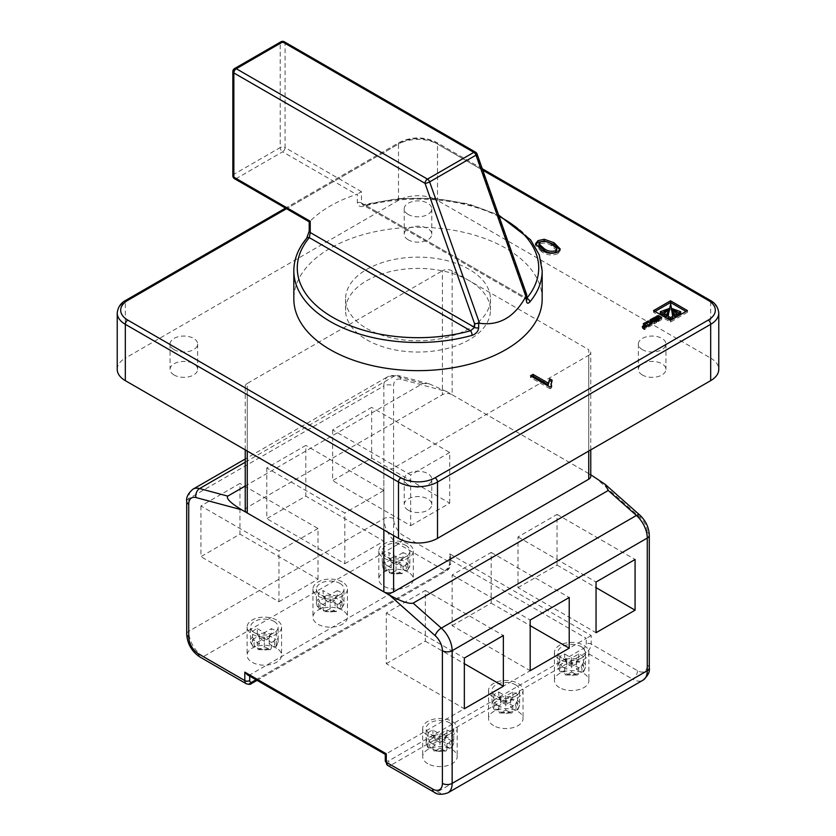 <?xml version="1.0" encoding="UTF-8"?>
<svg xmlns="http://www.w3.org/2000/svg" width="836" height="836" viewBox="0 0 836 836"><rect width="100%" height="100%" fill="white"/><g stroke="black" fill="none" stroke-linecap="round" stroke-linejoin="round"><path stroke-width="0.63" stroke-dasharray="4.18 3.13" d="M642.393 375.009A13.794 7.963 180 0 1 638.349 369.376A13.794 7.963 180 0 1 646.865 362.019A13.794 7.963 180 0 1 661.903 363.744A13.794 7.963 180 0 1 665.947 369.376A13.794 7.963 180 0 1 657.43 376.733A13.794 7.963 180 0 1 642.393 375.009M642.393 349.657A13.794 7.963 180 0 1 638.349 344.024A13.794 7.963 180 0 1 646.865 336.668A13.794 7.963 180 0 1 661.903 338.392A13.794 7.963 180 0 1 665.947 344.024A13.794 7.963 180 0 1 657.43 351.381A13.794 7.963 180 0 1 642.393 349.657M174.097 375.009A13.794 7.963 180 0 1 170.053 369.376A13.794 7.963 180 0 1 178.57 362.019A13.794 7.963 180 0 1 193.607 363.744A13.794 7.963 180 0 1 197.651 369.376A13.794 7.963 180 0 1 189.135 376.733A13.794 7.963 180 0 1 174.097 375.009M174.097 349.657A13.794 7.963 180 0 1 170.053 344.024A13.794 7.963 180 0 1 178.57 336.668A13.794 7.963 180 0 1 193.607 338.392A13.794 7.963 180 0 1 197.651 344.024A13.794 7.963 180 0 1 189.135 351.381A13.794 7.963 180 0 1 174.097 349.657M408.24 239.827A13.794 7.963 180 0 1 404.206 234.195A13.794 7.963 180 0 1 412.723 226.828A13.794 7.963 180 0 1 427.76 228.552A13.794 7.963 180 0 1 431.794 234.195A13.794 7.963 180 0 1 423.277 241.552A13.794 7.963 180 0 1 408.24 239.827M408.24 214.476A13.794 7.963 180 0 1 404.206 208.843A13.794 7.963 180 0 1 412.723 201.486A13.794 7.963 180 0 1 427.76 203.211A13.794 7.963 180 0 1 431.794 208.843A13.794 7.963 180 0 1 423.277 216.2A13.794 7.963 180 0 1 408.24 214.476M408.24 510.19A13.794 7.963 180 0 1 404.206 504.557A13.794 7.963 180 0 1 412.723 497.201A13.794 7.963 180 0 1 427.76 498.925A13.794 7.963 180 0 1 431.794 504.557A13.794 7.963 180 0 1 423.277 511.914A13.794 7.963 180 0 1 408.24 510.19M408.24 484.849A13.794 7.963 180 0 1 404.206 479.216A13.794 7.963 180 0 1 412.723 471.849A13.794 7.963 180 0 1 427.76 473.584A13.794 7.963 180 0 1 431.794 479.216A13.794 7.963 180 0 1 423.277 486.573A13.794 7.963 180 0 1 408.24 484.849M306.676 238.229A3.448 2.539 -140 0 0 306.216 239.577L309.654 230.14L310.135 221.195A124.177 71.697 180 0 1 356.481 194.443L357.327 194.067L357.327 202.615C357.787 205.959 359.982 207.171 363.921 206.262A124.177 71.697 180 0 1 505.801 220.108A124.177 71.697 180 0 1 542.177 270.801M542.177 298.964A124.177 71.697 0 0 0 505.801 248.271A124.177 71.697 0 0 0 370.484 232.732A124.177 71.697 0 0 0 293.823 298.964M366.785 328.538A72.439 41.821 0 0 0 445.724 337.598A72.439 41.821 0 0 0 490.439 298.964A72.439 41.821 0 0 0 469.215 269.391A72.439 41.821 0 0 0 390.276 260.33A72.439 41.821 0 0 0 345.561 298.964A72.439 41.821 0 0 0 366.785 328.538M366.785 339.803A72.439 41.821 0 0 0 445.724 348.863A72.439 41.821 0 0 0 490.439 310.229A72.439 41.821 0 0 0 469.215 280.656A72.439 41.821 0 0 0 390.276 271.595A72.439 41.821 0 0 0 345.561 310.229A72.439 41.821 0 0 0 366.785 339.803M398.49 200.389L125.316 358.111L125.316 301.786L398.49 144.064L398.49 200.389A27.598 15.936 180 0 1 437.51 200.389L437.51 144.064L710.684 301.786L710.684 358.111L437.51 200.389M245.241 510.19A6.897 3.981 180 0 1 247.268 507.379L442.39 394.728A6.897 3.981 180 0 1 452.151 394.728L452.151 270.801L588.732 349.657L588.732 473.584A6.897 3.981 180 0 1 590.759 476.395M452.151 270.801A6.897 3.981 0 0 0 442.39 270.801L442.39 394.728M247.268 507.379L247.268 383.452L442.39 270.801M247.268 383.452A6.897 3.981 0 0 0 245.241 386.274A6.897 3.981 0 0 0 247.268 389.085L247.268 451.053M383.849 529.909L383.849 467.951L247.268 389.085M383.849 467.951A6.897 3.981 0 0 0 393.61 467.951L393.61 535.542M588.732 451.053L588.732 355.29L393.61 467.951M588.732 355.29A6.897 3.981 0 0 0 590.759 352.478A6.897 3.981 0 0 0 588.732 349.657M710.684 358.111A27.598 15.936 180 0 1 718.772 369.376M117.228 369.376A27.598 15.936 180 0 1 125.316 358.111M452.151 394.728L588.732 473.584M526.784 298.368A3.448 2.539 -140 0 0 526.68 298.337C526.21 299.612 525.907 299.434 525.771 297.815L361.445 202.949L362.584 204.768L365.426 205.238A3.448 1.223 -105.6 0 0 364.496 204.736L364.496 204.736A3.448 1.223 -105.6 0 0 363.921 206.262M499.061 216.336A120.729 69.701 0 0 0 365.426 205.238L526.68 298.337L526.074 299.152L362.584 204.768L398.521 198.55L434.156 198.268L468.453 203.911L498.611 215.04M357.327 202.615A3.448 1.996 0 0 1 361.445 202.949L361.445 191.684L357.327 194.067M526.743 294.795L525.771 294.084L525.771 297.815A3.448 1.996 0 0 1 526.784 299.225M477.074 154.023A3.448 0.867 -19.4 0 0 476.269 153.761L525.771 294.084M310.229 221.247L309.654 221.582M651.714 320.71L650.157 321.494L651.986 322.55L651.986 321.63M650.157 321.494L650.157 319.801M649.708 322.936L647.879 322.811L646.009 323.887L649.624 324.201L650.063 326.301L651.955 325.214L651.808 323.427L652.655 322.936L654.285 323.877L656.082 322.842L654.619 321.996M656.082 322.842L656.082 321.149M654.285 323.877L654.285 322.194M652.655 322.936L652.655 321.254M651.662 323.793L651.808 321.735M651.955 325.214L651.955 323.522M650.063 326.301L650.063 324.608M646.009 323.887L646.009 322.205M644.713 324.64L643.25 325.486L645.12 326.562L642.278 328.203L642.874 328.548L645.726 326.907L646.75 327.503L643.584 329.332L644.211 329.697L649.175 326.824L649.175 325.141M644.211 329.697L644.211 328.005M643.584 329.332L643.584 327.639M646.75 327.503L646.75 326.542M645.726 326.907L645.726 325.214M642.874 328.548L642.874 326.866M642.278 328.203L642.278 326.521M645.12 326.562L645.12 325.57M643.25 325.486L643.25 323.793M649.175 326.824L647.712 325.988M655.016 311.462L653.553 312.298L670.482 322.079L687.453 312.288L685.99 311.441M687.453 312.288L687.453 310.595M670.482 322.079L670.482 320.397M653.553 312.298L653.553 310.616M680.703 313.406L672.625 310.48L677.076 313.887M677.076 315.506L671.318 309.654M672.938 317.889L670.681 305.453L668.068 317.889M669.667 307.93L669.667 309.623L663.93 315.506M663.93 313.887L668.372 310.48L660.304 313.406M670.681 305.453L670.681 303.761M551.143 386.431L551.645 387.831L550.036 388.761L550.036 387.078M550.036 388.761L530.526 377.496L530.526 375.803M530.526 377.496L531.989 376.649M551.52 381.529L552.157 381.906L552.157 380.213M552.157 381.906L551.07 385.584M551.645 387.831L551.645 386.148M657.827 317.575L652.54 320.115L653.167 320.481L656.354 318.641L657.566 319.342L657.566 318.411M656.354 318.641L656.354 316.948M653.167 320.481L653.167 318.788M652.54 320.115L652.54 318.432M657.566 319.342L654.661 321.024L655.319 321.4L658.225 319.728L659.196 320.282L656.009 322.121L656.668 322.508L661.631 319.634L660.168 318.788M661.631 319.634L661.631 317.952M656.668 322.508L656.668 320.815M656.009 322.121L656.009 320.439M659.196 320.282L659.196 319.352M658.225 319.728L658.225 318.035M655.319 321.4L655.319 319.707M654.661 321.024L654.661 319.331M560.036 249.786L560.183 250.633L557.727 253.778L557.727 252.085M557.727 253.778C551.791 255.858 546.41 255.158 541.582 251.678L541.582 249.985M541.582 251.678L535.5 245.502L535.657 244.666M556.818 250.675L551.603 245.909C548.395 243.339 544.602 242.597 540.223 243.673L538.938 245.523M556.766 250.194L556.766 248.501M551.603 245.909L551.603 244.216M540.223 243.673L540.223 241.98M408.24 572.158A17.242 9.959 0 0 0 389.451 569.995A17.242 9.959 0 0 0 378.802 579.202A17.242 9.959 0 0 0 383.849 586.235A17.242 9.959 0 0 0 402.649 588.398A17.242 9.959 0 0 0 413.297 579.202A17.242 9.959 0 0 0 408.24 572.158M408.24 543.996A17.242 9.959 0 0 0 389.451 541.832A17.242 9.959 0 0 0 378.802 551.028A17.242 9.959 0 0 0 383.849 558.072A17.242 9.959 0 0 0 402.649 560.235A17.242 9.959 0 0 0 413.297 551.028A17.242 9.959 0 0 0 408.24 543.996M276.538 648.193A17.242 9.959 0 0 0 257.739 646.04A17.242 9.959 0 0 0 247.09 655.236A17.242 9.959 0 0 0 252.148 662.279A17.242 9.959 0 0 0 270.937 664.442A17.242 9.959 0 0 0 281.586 655.236A17.242 9.959 0 0 0 276.538 648.193M276.538 620.03A17.242 9.959 0 0 0 257.739 617.877A17.242 9.959 0 0 0 247.09 627.073A17.242 9.959 0 0 0 252.148 634.116A17.242 9.959 0 0 0 270.937 636.269A17.242 9.959 0 0 0 281.586 627.073A17.242 9.959 0 0 0 276.538 620.03M342.394 610.175A17.242 9.959 0 0 0 323.595 608.023A17.242 9.959 0 0 0 312.946 617.219A17.242 9.959 0 0 0 318.004 624.262A17.242 9.959 0 0 0 336.793 626.415A17.242 9.959 0 0 0 347.442 617.219A17.242 9.959 0 0 0 342.394 610.175M342.394 582.013A17.242 9.959 0 0 0 323.595 579.85A17.242 9.959 0 0 0 312.946 589.056A17.242 9.959 0 0 0 318.004 596.099A17.242 9.959 0 0 0 336.793 598.252A17.242 9.959 0 0 0 347.442 589.056A17.242 9.959 0 0 0 342.394 582.013M559.462 687.631A17.242 9.959 180 0 1 554.414 680.588A17.242 9.959 180 0 1 565.063 671.381A17.242 9.959 180 0 1 583.852 673.544A17.242 9.959 180 0 1 588.91 680.588A17.242 9.959 180 0 1 578.261 689.784A17.242 9.959 180 0 1 559.462 687.631M559.462 659.458A17.242 9.959 180 0 1 554.414 652.425A17.242 9.959 180 0 1 565.063 643.218A17.242 9.959 180 0 1 583.852 645.382A17.242 9.959 180 0 1 588.91 652.425A17.242 9.959 180 0 1 578.261 661.621A17.242 9.959 180 0 1 559.462 659.458M427.76 763.665A17.242 9.959 180 0 1 422.702 756.622A17.242 9.959 180 0 1 433.351 747.426A17.242 9.959 180 0 1 452.151 749.589A17.242 9.959 180 0 1 457.198 756.622A17.242 9.959 180 0 1 446.549 765.828A17.242 9.959 180 0 1 427.76 763.665M427.76 735.502A17.242 9.959 180 0 1 422.702 728.459A17.242 9.959 180 0 1 433.351 719.263A17.242 9.959 180 0 1 452.151 721.426A17.242 9.959 180 0 1 457.198 728.459A17.242 9.959 180 0 1 446.549 737.665A17.242 9.959 180 0 1 427.76 735.502M493.606 725.648A17.242 9.959 180 0 1 488.558 718.605A17.242 9.959 180 0 1 499.207 709.409A17.242 9.959 180 0 1 517.996 711.561A17.242 9.959 180 0 1 523.054 718.605A17.242 9.959 180 0 1 512.405 727.801A17.242 9.959 180 0 1 493.606 725.648M493.606 697.485A17.242 9.959 180 0 1 488.558 690.442A17.242 9.959 180 0 1 499.207 681.246A17.242 9.959 180 0 1 517.996 683.399A17.242 9.959 180 0 1 523.054 690.442A17.242 9.959 180 0 1 512.405 699.638A17.242 9.959 180 0 1 493.606 697.485M578.669 654.013L578.669 659.646A13.794 7.963 0 0 0 564.655 659.646L564.655 654.013A13.794 7.963 0 0 0 559.775 656.824L566.787 660.868L559.775 664.913A13.794 7.963 0 0 0 561.907 666.501A13.794 7.963 0 0 0 564.655 667.734L571.657 663.69L578.669 667.734A13.794 7.963 0 0 0 583.549 664.913L583.549 670.545A13.794 7.963 0 0 0 585.461 666.501A13.794 7.963 0 0 0 583.549 662.457L583.549 656.824A13.794 7.963 0 0 0 581.417 655.236A13.794 7.963 0 0 0 578.669 654.013L571.657 658.057L571.657 666.501L567.205 663.93A10.345 5.977 180 0 1 576.119 663.93L571.657 666.501M581.417 646.792A13.794 7.963 180 0 1 585.461 652.425A13.794 7.963 180 0 1 576.944 659.782A13.794 7.963 180 0 1 561.907 658.057A13.794 7.963 180 0 1 557.863 652.425A13.794 7.963 180 0 1 566.38 645.058A13.794 7.963 180 0 1 581.417 646.792M564.655 667.734L564.655 673.367A13.794 7.963 0 0 0 578.669 673.367L578.669 667.734M512.813 692.03L512.813 697.663A13.794 7.963 0 0 0 498.799 697.663L498.799 692.03A13.794 7.963 0 0 0 493.919 694.841L500.931 698.896L493.919 702.94A13.794 7.963 0 0 0 496.051 704.529A13.794 7.963 0 0 0 498.799 705.751L505.801 701.707L512.813 705.751A13.794 7.963 0 0 0 517.693 702.94L517.693 708.573A13.794 7.963 0 0 0 519.605 704.529A13.794 7.963 0 0 0 517.693 700.474L517.693 694.841A13.794 7.963 0 0 0 515.561 693.263A13.794 7.963 0 0 0 512.813 692.03L505.801 696.074L505.801 704.529L501.349 701.947A10.345 5.977 180 0 1 510.263 701.947L505.801 704.529M515.561 684.809A13.794 7.963 180 0 1 519.605 690.442A13.794 7.963 180 0 1 511.089 697.799A13.794 7.963 180 0 1 496.051 696.074A13.794 7.963 180 0 1 492.007 690.442A13.794 7.963 180 0 1 500.524 683.085A13.794 7.963 180 0 1 515.561 684.809M498.799 705.751L498.799 711.384A13.794 7.963 0 0 0 512.813 711.384L512.813 705.751M428.063 732.869L428.063 738.501A13.794 7.963 0 0 0 426.151 742.546A13.794 7.963 0 0 0 428.063 746.59L428.063 740.957L435.075 736.913L428.063 732.869A13.794 7.963 180 0 1 432.943 730.047L439.955 734.092L446.957 730.047A13.794 7.963 180 0 1 449.705 731.281A13.794 7.963 180 0 1 451.837 732.869L451.837 738.501L449.287 742.786A10.345 5.977 180 0 1 449.287 747.938L444.825 745.357L449.287 742.786M449.705 722.827A13.794 7.963 180 0 1 453.749 728.459A13.794 7.963 180 0 1 445.233 735.826A13.794 7.963 180 0 1 430.195 734.092A13.794 7.963 180 0 1 426.151 728.459A13.794 7.963 180 0 1 434.668 721.102A13.794 7.963 180 0 1 449.705 722.827M432.943 749.411A13.794 7.963 0 0 0 446.957 749.411L446.016 751.052L433.884 751.052L432.943 749.411L432.943 743.779A13.794 7.963 180 0 1 430.195 742.546A13.794 7.963 180 0 1 428.063 740.957M446.957 749.411L446.957 743.779L439.955 739.724L439.955 748.178L444.407 750.749A10.345 5.977 180 0 1 435.493 750.749L439.955 748.178M451.837 746.59A13.794 7.963 0 0 0 453.749 742.546L451.377 747.948L451.837 740.957A13.794 7.963 180 0 1 446.957 743.779M400.507 562.544L396.045 565.115L391.593 562.544A10.345 5.977 180 0 1 400.507 562.544L403.056 558.249L403.056 552.617A13.794 7.963 180 0 1 405.805 553.85A13.794 7.963 180 0 1 407.937 555.438L407.937 561.071L405.387 565.355L400.925 567.926L400.925 559.483L407.937 563.527A13.794 7.963 180 0 1 403.056 566.348L403.056 571.981L402.116 573.621L396.045 570.748L389.984 573.621L389.043 571.981L389.043 566.348A13.794 7.963 180 0 1 386.295 565.115A13.794 7.963 180 0 1 384.163 563.527L384.623 570.518C384.006 570.643 383.212 568.835 382.251 565.115A13.794 7.963 0 0 0 384.163 569.159M405.805 545.396A13.794 7.963 180 0 1 409.849 551.028A13.794 7.963 180 0 1 401.332 558.396A13.794 7.963 180 0 1 386.295 556.661A13.794 7.963 180 0 1 382.251 551.028A13.794 7.963 180 0 1 390.767 543.672A13.794 7.963 180 0 1 405.805 545.396M407.937 563.527L407.477 570.518L405.387 570.507L400.925 567.926M334.651 600.562L330.199 603.132L325.737 600.562A10.345 5.977 180 0 1 334.651 600.562L337.201 596.277L337.201 590.644A13.794 7.963 180 0 1 339.949 591.867A13.794 7.963 180 0 1 342.081 593.455L342.081 599.088L339.531 603.373L335.069 605.954L335.069 597.5L342.081 601.544A13.794 7.963 180 0 1 337.201 604.365L337.201 609.998L336.26 611.649L330.199 608.765L324.128 611.649L323.187 609.998L323.187 604.365A13.794 7.963 180 0 1 320.439 603.132A13.794 7.963 180 0 1 318.307 601.544L318.767 608.535C318.15 608.66 317.356 606.863 316.395 603.132A13.794 7.963 0 0 0 318.307 607.176M339.949 583.423A13.794 7.963 180 0 1 343.993 589.056A13.794 7.963 180 0 1 335.476 596.413A13.794 7.963 180 0 1 320.439 594.689A13.794 7.963 180 0 1 316.395 589.056A13.794 7.963 180 0 1 324.911 581.689A13.794 7.963 180 0 1 339.949 583.423M342.081 601.544L341.621 608.535L339.531 608.524L335.069 605.954M273.675 641.4A10.345 5.977 180 0 1 273.675 646.552L269.213 643.971L273.675 641.4L276.225 637.116L276.225 631.473A13.794 7.963 0 0 0 274.093 629.895A13.794 7.963 0 0 0 271.345 628.662L271.345 634.294A13.794 7.963 0 0 0 257.331 634.294L259.881 638.579L264.343 641.16L268.795 638.579L271.345 634.294M274.093 621.441A13.794 7.963 180 0 1 278.137 627.073A13.794 7.963 180 0 1 269.62 634.43A13.794 7.963 180 0 1 254.583 632.706A13.794 7.963 180 0 1 250.539 627.073A13.794 7.963 180 0 1 259.055 619.716A13.794 7.963 180 0 1 274.093 621.441M257.331 634.294L257.331 628.662A13.794 7.963 0 0 0 252.451 631.473L252.451 637.116A13.794 7.963 0 0 0 250.539 641.16A13.794 7.963 0 0 0 252.451 645.204L252.451 639.571A13.794 7.963 0 0 0 254.583 641.16A13.794 7.963 0 0 0 257.331 642.382L257.331 648.015L258.272 649.666L264.343 646.792L270.404 649.666L271.345 648.015L271.345 642.382A13.794 7.963 0 0 0 276.225 639.571L276.225 645.204A13.794 7.963 0 0 0 278.137 641.16A13.794 7.963 0 0 0 276.225 637.116M252.451 637.116L255.001 641.4L259.463 643.971L259.463 635.527L252.451 631.473M252.451 645.204L252.911 646.552L255.001 646.552L259.463 643.971M325.737 600.562L323.187 596.277L323.187 590.644A13.794 7.963 180 0 0 318.307 593.455L318.307 599.088A13.794 7.963 0 0 0 316.395 603.132L316.395 589.056M391.593 562.544L389.043 558.249L389.043 552.617A13.794 7.963 180 0 0 384.163 555.438L384.163 561.071A13.794 7.963 0 0 0 382.251 565.115L382.251 551.028M384.623 570.518L386.713 570.507L391.175 567.926L386.713 565.355L384.163 561.071M318.767 608.535L320.857 608.524L325.319 605.954L320.857 603.373L318.307 599.088M273.675 646.552L275.765 646.552L276.225 645.204M332.634 429.923L332.634 480.627L371.654 458.097L371.654 407.393L332.634 429.923L410.685 474.994L410.685 525.687L332.634 480.627M266.778 467.951L266.778 518.644L305.809 496.114L305.809 445.421L266.778 467.951L344.829 513.011L344.829 563.704L266.778 518.644M200.922 505.968L200.922 556.661L239.953 534.131L239.953 483.438L200.922 505.968L278.973 551.028L278.973 601.721L200.922 556.661M446.957 730.047L446.957 735.68A13.794 7.963 0 0 0 432.943 735.68L432.943 730.047M439.955 734.092L439.955 742.546L444.407 739.975L446.957 735.68M439.955 742.546L435.493 739.975L432.943 735.68M428.063 746.59L428.523 747.948L430.613 747.938L435.075 745.357L430.613 742.786L428.063 738.501M496.469 704.769L500.931 707.34L496.469 709.91A10.345 5.977 180 0 1 496.469 704.769L493.919 700.474L493.919 694.841M493.919 702.94L494.379 709.921L496.469 709.91M517.693 700.474L515.143 704.769L510.681 707.34L515.143 709.91L517.233 709.921L517.693 708.573M505.801 701.707L505.801 710.161L499.74 713.035L498.799 711.384M505.801 710.161L511.872 713.035L512.813 711.384M562.325 666.741L566.787 669.322L562.325 671.893A10.345 5.977 180 0 1 562.325 666.741L559.775 662.457L559.775 656.824M559.775 664.913L560.235 671.904L562.325 671.893M571.657 663.69L571.657 672.134L565.596 675.018L564.655 673.367M571.657 672.134L577.728 675.018L578.669 673.367M564.655 659.646L567.205 663.93M578.669 659.646L576.119 663.93M583.549 662.457L580.999 666.741L576.537 669.322L580.999 671.893L583.089 671.904L583.549 670.545M498.799 697.663L501.349 701.947M512.813 697.663L510.263 701.947M451.377 747.948L449.287 747.938M446.016 751.052L444.407 750.749M433.884 751.052L435.493 750.749M594.281 476.781L640.042 517.359A13.794 7.963 60 0 1 647.273 532.417L647.273 665.09A13.794 7.963 60 0 1 637.513 670.723L591.177 643.971L591.177 635.527L449.705 553.85L449.705 562.294L403.37 535.542A13.794 7.963 60 0 1 393.61 518.644L393.61 385.971A13.794 7.963 60 0 1 400.841 379.262L446.602 391.52L590.759 474.743M446.602 391.52L429.15 383.828L422.88 383.463L245.241 486.009M452.151 625.662L491.171 603.132L491.171 552.439L452.151 574.969L452.151 625.662L530.191 670.723M452.151 574.969L530.191 620.03M491.171 552.439L569.222 597.5M491.171 603.132L530.191 625.662M517.996 587.645L557.027 565.115L557.027 514.422L517.996 536.952L517.996 587.645L596.047 632.706M517.996 536.952L596.047 582.013M557.027 514.422L635.078 559.483M557.027 565.115L596.047 587.645M386.295 663.69L425.315 641.16L425.315 590.456L386.295 612.987L386.295 663.69L464.346 708.75M386.295 612.987L464.346 658.057M425.315 590.456L503.366 635.517M425.315 641.16L464.346 663.69M451.837 740.957L444.825 736.913L451.837 732.869M432.943 743.779L439.955 739.724M435.075 736.913L435.075 745.357M444.825 736.913L444.825 745.357M498.799 692.03L505.801 696.074M517.693 694.841L510.681 698.896L517.693 702.94M510.681 698.896L510.681 707.34M500.931 698.896L500.931 707.34M564.655 654.013L571.657 658.057M583.549 656.824L576.537 660.868L583.549 664.913M566.787 660.868L566.787 669.322M576.537 660.868L576.537 669.322M344.829 563.704L383.849 541.174L305.809 496.114M383.849 541.174L383.849 490.481L305.809 445.421M383.849 490.481L344.829 513.011M410.685 525.687L449.705 503.157L371.654 458.097M449.705 503.157L449.705 452.464L371.654 407.393M449.705 452.464L410.685 474.994M278.973 601.721L318.004 579.191L239.953 534.131M318.004 579.191L318.004 528.498L239.953 483.438M318.004 528.498L278.973 551.028M264.343 646.792L264.343 638.338L271.345 642.382M269.213 643.971L269.213 635.527L276.225 639.571M264.343 641.16L264.343 632.706L271.345 628.662M257.331 628.662L264.343 632.706M269.213 635.527L276.225 631.473M257.331 642.382L264.343 638.338M252.451 639.571L259.463 635.527M325.319 605.954L325.319 597.5L318.307 593.455M330.199 603.132L330.199 594.689L323.187 590.644M330.199 608.765L330.199 600.321L323.187 604.365M337.201 604.365L330.199 600.321M337.201 590.644L330.199 594.689M342.081 593.455L335.069 597.5M325.319 597.5L318.307 601.544M391.175 567.926L391.175 559.483L384.163 555.438M396.045 565.115L396.045 556.661L389.043 552.617M396.045 570.748L396.045 562.294L389.043 566.348M403.056 566.348L396.045 562.294M403.056 552.617L396.045 556.661M407.937 555.438L400.925 559.483M391.175 559.483L384.163 563.527M249.703 676.115L249.703 674.955L449.705 559.483L586.297 638.338L386.295 753.811C384.978 754.574 384.978 754.574 386.295 753.811L249.703 674.955L247.268 674.715M591.177 635.527L586.297 638.338L586.297 643.971A3.448 1.996 -60 0 1 583.852 648.193L388.73 760.854A3.448 1.996 -60 0 1 386.295 759.443L386.295 753.811M449.705 553.85L450.719 557.246L449.705 559.483L449.705 565.115A3.448 1.996 120 0 1 447.27 569.337L256.015 679.762M293.823 270.801A124.177 71.697 180 0 1 306.216 239.577M482.79 170.21L435.075 142.653A24.15 13.94 0 0 0 400.925 142.653L286.497 208.718M361.445 191.684L285.076 147.585L285.076 43.378L476.269 153.761A3.448 1.996 120 0 0 475.548 152.183M400.925 142.653A3.448 1.996 -120 0 0 399.2 142.486A3.448 1.996 -120 0 0 398.49 144.064A27.598 15.936 180 0 1 437.51 144.064A3.448 1.996 120 0 0 436.8 142.486A3.448 1.996 120 0 0 435.075 142.653M117.228 313.051A27.598 15.936 180 0 1 125.316 301.786A3.448 1.996 -120 0 1 126.027 300.197M709.973 300.197A3.448 1.996 120 0 1 710.684 301.786A27.598 15.936 180 0 1 718.772 313.051M232.836 175.748A3.448 1.996 180 0 1 233.85 174.337L233.85 70.13L280.196 43.378L280.196 147.585L233.85 174.337A3.448 1.996 -120 0 0 236.295 178.57L282.631 151.807L356.481 194.443M310.135 221.195L236.295 178.57A3.448 1.996 120 0 1 234.571 178.737M280.906 41.8A3.448 1.996 -120 0 0 280.196 43.378A3.448 1.996 180 0 1 285.076 43.378A3.448 1.996 120 0 0 284.355 41.8M285.076 147.585A3.448 1.996 -60 0 1 282.631 151.807A3.448 1.996 -120 0 1 280.196 147.585A3.448 1.996 180 0 1 285.076 147.585M234.571 68.552A3.448 1.996 -120 0 0 233.85 70.13A3.448 1.996 180 0 0 232.836 71.541M309.215 231.112A3.448 1.996 180 0 1 309.654 230.14M649.624 324.201L649.624 322.518M649.499 324.138L649.499 322.445M668.194 310.49L668.194 308.797M668.372 310.48L668.372 308.787L668.403 310.49M669.385 309.633L669.385 307.941M669.417 309.592L669.417 307.909M671.611 309.633L671.611 307.941M671.339 309.623L671.339 307.93M671.58 309.592L671.58 307.909M672.802 310.49L672.802 308.797M672.593 310.49L672.593 308.797L672.625 310.48M453.749 728.459L453.749 742.546A13.794 7.963 0 0 0 451.837 738.501M389.043 571.981A13.794 7.963 0 0 0 403.056 571.981M407.937 569.159A13.794 7.963 0 0 0 409.849 565.115A13.794 7.963 0 0 0 407.937 561.071M323.187 609.998A13.794 7.963 0 0 0 337.201 609.998M342.081 607.176A13.794 7.963 0 0 0 343.993 603.132A13.794 7.963 0 0 0 342.081 599.088M257.331 648.015A13.794 7.963 0 0 0 271.345 648.015M393.61 518.644A6.897 3.981 0 0 0 383.849 518.644L188.727 631.295L188.727 498.622L383.849 385.971L383.849 518.644A20.691 11.944 -120 0 0 398.49 543.996L444.825 570.748L249.703 683.399L203.367 656.647L398.49 543.996A6.897 3.981 -60 0 0 403.37 535.542M251.427 683.576A3.448 1.996 -120 0 1 249.703 683.399A6.897 3.981 -60 0 1 246.254 683.743M186.71 634.116A6.897 3.981 0 0 1 188.727 631.295A20.691 11.944 60 0 0 203.367 656.647A6.897 3.981 -60 0 1 199.919 656.991M450.719 557.246L450.719 563.704A3.448 1.996 180 0 0 449.705 562.294A6.897 3.981 -60 0 1 444.825 570.748A3.448 1.996 -120 0 0 446.549 570.915A3.448 1.996 -120 0 0 447.27 569.337M255.001 646.552A10.345 5.977 180 0 1 255.001 641.4M268.795 649.363A10.345 5.977 180 0 1 259.881 649.363M337.201 596.277A13.794 7.963 0 0 0 323.187 596.277M339.531 603.373A10.345 5.977 180 0 1 339.531 608.524M334.651 611.346A10.345 5.977 180 0 1 325.737 611.346M403.056 558.249A13.794 7.963 0 0 0 389.043 558.249M405.387 565.355A10.345 5.977 180 0 1 405.387 570.507M386.713 570.507A10.345 5.977 180 0 1 386.713 565.355M400.507 573.318A10.345 5.977 180 0 1 391.593 573.318M320.857 608.524A10.345 5.977 180 0 1 320.857 603.373M435.493 739.975A10.345 5.977 180 0 1 444.407 739.975M430.613 747.938A10.345 5.977 180 0 1 430.613 742.786M493.919 700.474A13.794 7.963 0 0 0 492.007 704.529A13.794 7.963 0 0 0 493.919 708.573M515.143 704.769A10.345 5.977 180 0 1 515.143 709.91M510.263 712.732A10.345 5.977 180 0 1 501.349 712.732M559.775 662.457A13.794 7.963 0 0 0 557.863 666.501A13.794 7.963 0 0 0 559.775 670.545M576.119 674.715A10.345 5.977 180 0 1 567.205 674.715M580.999 666.741A10.345 5.977 180 0 1 580.999 671.893M447.856 792.852A20.691 11.944 60 0 1 437.51 791.828L391.175 765.076L586.297 652.425L632.633 679.177L437.51 791.828A6.897 3.981 -60 0 1 434.062 792.173M422.88 383.463L394.696 375.907L245.241 462.193M259.881 638.579A10.345 5.977 180 0 1 268.795 638.579M186.71 501.443A6.897 3.981 0 0 1 188.727 498.622A20.691 11.944 60 0 1 193.011 489.144M400.841 379.262A6.897 4.88 105 0 0 397.748 375.416A6.897 4.88 105 0 0 394.696 375.907A20.691 11.944 -120 0 0 388.144 376.493A20.691 11.944 -120 0 0 383.849 385.971A6.897 3.981 0 0 1 393.61 385.971M637.513 670.723A6.897 3.981 -60 0 1 632.633 679.177A20.691 11.944 -120 0 0 642.988 680.201M387.716 765.421A6.897 3.981 120 0 0 391.175 765.076A3.448 1.996 -120 0 1 388.73 760.854M640.042 517.359A6.897 2.821 131.6 0 0 639.739 515.018M647.273 532.417A6.897 3.981 180 0 1 649.29 535.239M647.273 665.09A6.897 3.981 180 0 1 649.29 667.912M583.852 648.193A3.448 1.996 -120 0 0 586.297 652.425A6.897 3.981 120 0 0 591.177 643.971A3.448 1.996 180 0 0 586.297 643.971M257.018 680.347L446.549 570.915C449.151 569.212 450.541 566.808 450.719 563.704A3.448 1.996 180 0 1 449.705 565.115M386.295 759.443A3.448 1.996 0 0 0 385.281 760.854M638.349 344.024L638.349 369.376M170.053 344.024L170.053 369.376M404.206 208.843L404.206 234.195M404.206 479.216L404.206 504.557M490.439 298.964L490.439 310.229M345.561 298.964L345.561 310.229M526.074 299.152L526.858 299.967M431.794 479.216L431.794 504.557M431.794 208.843L431.794 234.195M197.651 344.024L197.651 369.376M665.947 344.024L665.947 369.376M560.183 248.94L560.183 250.633M535.5 243.809L535.5 245.502M482.267 168.736L436.8 142.486C424.27 136.456 411.73 136.456 399.2 142.486L285.494 208.133M590.759 449.883L590.759 352.478M245.241 449.883L245.241 386.274M378.802 551.028L378.802 579.202M247.09 627.073L247.09 655.236M312.946 589.056L312.946 617.219M554.414 652.425L554.414 680.588M422.702 728.459L422.702 756.622M488.558 690.442L488.558 718.605M583.089 671.904C583.706 672.029 584.489 670.232 585.461 666.501L585.461 652.425M517.233 709.921C517.85 710.046 518.644 708.249 519.605 704.529L519.605 690.442M407.477 570.518L409.849 565.115L409.849 551.028M341.621 608.535L343.993 603.132L343.993 589.056M275.765 646.552C276.382 646.677 277.176 644.88 278.137 641.16L278.137 627.073M252.911 646.552L250.539 641.16L250.539 627.073M402.116 573.621L389.984 573.621M270.404 649.666L258.272 649.666M428.523 747.948C427.907 748.074 427.123 746.266 426.151 742.546L426.151 728.459M494.379 709.921L492.007 704.529L492.007 690.442M560.235 671.904L557.863 666.501L557.863 652.425M577.728 675.018L565.596 675.018M511.872 713.035L499.74 713.035M523.054 690.442L523.054 718.605M457.198 728.459L457.198 756.622M588.91 652.425L588.91 680.588M347.442 589.056L347.442 617.219M281.586 627.073L281.586 655.236M413.297 551.028L413.297 579.202M336.26 611.649L324.128 611.649M429.15 383.828L397.748 375.416L388.144 376.493L245.241 458.995"/><path stroke-width="1.25" d="M529.784 302.026C527.798 304.064 526.659 303.458 526.346 300.197L526.346 295.808L525.865 296.477C514.558 317.126 499.113 326.05 479.519 323.239L478.673 323.323L478.673 327.722C478.213 331.422 476.018 333.961 472.079 335.34A3.448 1.223 -105.6 0 0 470.574 330.732A120.729 69.701 0 0 1 332.634 317.272A120.729 69.701 0 0 1 309.32 237.633L310.229 232.523L474.555 327.388L470.574 330.732L309.32 237.633A3.448 2.539 -140 0 0 306.676 238.229L306.676 238.229C298.201 248.386 293.917 259.244 293.823 270.801L293.823 298.964A124.177 71.697 0 0 0 330.199 349.657A124.177 71.697 0 0 0 465.516 365.196A124.177 71.697 0 0 0 542.177 298.964L542.177 270.801A124.177 71.697 180 0 1 529.784 302.026A3.448 2.539 -140 0 0 526.784 298.368M550.036 387.078L530.526 375.803L533.023 374.361L548.228 383.139L549.858 378.886L552.157 380.213L551.07 383.891L551.645 386.148L550.036 387.078M670.514 300.814L653.553 310.616L670.482 320.397L687.453 310.595L670.514 300.814L670.514 302.507L655.016 311.462M649.175 325.141L645.047 322.759L643.25 323.793L645.12 324.87L642.278 326.521L642.874 326.866L645.726 325.214L646.75 325.81L643.584 327.639L644.211 328.005L649.175 325.141M651.986 320.867L647.879 321.118L646.009 322.205L649.624 322.518L650.063 324.608L651.955 323.522L651.808 321.735L652.655 321.254L654.285 322.194L656.082 321.149L651.547 319.007L650.157 319.801L651.986 320.867L651.986 321.63M651.683 323.678L651.808 321.735M657.566 317.659L654.661 319.331L655.319 319.707L658.225 318.035L659.196 318.6L656.009 320.439L656.668 320.815L661.631 317.952L658.611 316.196A2.654 1.526 0 0 0 657.827 315.893L652.54 318.432L653.167 318.788L656.354 316.948L657.566 318.411M544.205 239.253L554.09 242.764L560.183 248.94L557.727 252.085C551.791 254.165 546.41 253.465 541.582 249.985L535.5 243.809L537.966 240.674L544.205 239.253L544.205 240.935L554.09 244.457L554.09 242.764M125.316 380.641L398.49 538.353L398.49 482.027L125.316 324.316L125.316 380.641A27.598 15.936 180 0 1 117.228 369.376L117.228 313.051A27.598 15.936 180 0 0 125.316 324.316A3.448 1.996 120 0 1 127.751 320.084L400.925 477.805A24.15 13.94 0 0 0 435.075 477.805L708.249 320.084A24.15 13.94 0 0 0 708.249 300.375L482.79 170.21M437.51 538.353L710.684 380.641L710.684 324.316L437.51 482.027L437.51 538.353A27.598 15.936 180 0 1 398.49 538.353M482.267 168.736L709.973 300.197C715.188 302.904 718.124 307.178 718.772 313.051L718.772 369.376A27.598 15.936 180 0 1 710.684 380.641M590.759 449.883L590.759 476.395A6.897 3.981 180 0 1 588.732 479.216L393.61 591.867A6.897 3.981 180 0 1 383.849 591.867L247.268 513.011A6.897 3.981 180 0 1 245.241 510.19L245.241 449.883M526.346 295.808L526.743 294.795L477.074 154.023A3.448 3.448 0 0 0 475.548 152.183A3.448 1.996 120 0 0 473.824 152.351L282.631 41.967L236.295 68.73L427.489 179.113L473.824 152.351A3.448 1.996 -120 0 1 475.997 155.141A3.448 0.867 -19.4 0 0 477.074 154.023M525.865 296.477L475.997 155.141L429.652 181.893A3.448 0.867 160.6 0 1 425.043 183.335L233.85 72.951L233.85 177.159L310.229 221.247L309.654 221.582M478.673 323.323L474.555 323.647L425.043 183.335A3.448 1.996 120 0 1 427.489 179.113A3.448 1.996 -120 0 1 429.652 181.893L479.519 323.239M651.547 320.606L651.547 319.007M654.619 321.996L653.062 321.097L653.062 319.404M653.062 321.097L651.547 320.69M647.879 322.33L647.879 321.118M651.662 322.748L649.708 322.936M650.669 323.01L650.669 321.317M651.505 322.832L651.505 321.149M646.75 326.542L646.75 325.81M645.12 325.57L645.12 324.87M647.712 325.988L644.713 324.64M645.047 324.441L645.047 322.759M685.99 311.441L670.514 302.507M677.076 313.887L678.571 314.639L680.703 313.406L680.703 311.724L672.625 308.787L678.571 312.957L680.703 311.724M671.318 309.654L674.642 316.907L677.076 315.506L677.076 313.813L671.339 307.93L674.642 315.214L677.076 313.813M671.318 309.665L671.318 307.972L671.318 309.665M668.068 316.207L668.068 317.889L670.503 319.3L672.938 317.889L670.681 303.761L668.068 316.207L670.503 317.607L672.938 316.207M666.365 316.907L666.365 315.214L669.667 307.93L663.93 313.813L663.93 315.506L666.365 316.907L669.688 309.654M662.436 314.639L662.436 312.957L668.403 308.797L660.304 311.724L660.304 313.406L662.436 314.639L663.93 313.887M660.304 311.724L662.436 312.957M663.93 313.813L666.365 315.214M669.688 307.972L669.688 309.665L669.688 307.972M670.503 319.3L670.503 317.607M674.642 316.907L674.642 315.214M678.571 314.639L678.571 312.957M531.989 376.649L533.023 376.054L533.023 374.361M533.023 376.054L548.228 384.832L548.228 383.139M548.228 384.832L549.858 378.886M549.858 380.568L551.52 381.529M551.07 383.891L551.143 386.431M660.168 318.788L658.611 317.889A2.654 1.526 0 0 0 657.827 317.575L657.211 317.492L657.211 315.799M659.196 319.352L659.196 318.6M554.09 244.457L560.036 249.786M535.657 244.666L537.966 242.367L537.966 240.674M537.966 242.367L544.205 240.935M555.501 252.462L556.766 248.501L551.603 244.216C548.395 241.656 544.602 240.904 540.223 241.98L538.938 243.83L538.938 245.523L544.1 250.236C547.329 252.817 551.133 253.559 555.501 252.462L556.766 250.194M556.818 250.675L556.766 248.501M544.1 250.236L544.1 248.553C547.329 251.124 551.133 251.866 555.501 250.769M538.938 243.83L544.1 248.553M590.759 474.743L605.097 484.295L608.242 490.481L413.12 603.132L441.303 628.118L636.426 515.467L608.242 490.481M464.346 708.75L503.366 686.22L503.366 635.517L464.346 658.057L464.346 708.75M596.047 632.706L635.078 610.175L635.078 559.483L596.047 582.013L596.047 632.706M530.191 670.723L569.222 648.193L569.222 597.5L530.191 620.03L530.191 670.723M389.398 595.065L241.719 509.814L195.958 497.545A13.794 7.963 -120 0 0 188.727 504.254L188.727 636.928A13.794 7.963 -120 0 0 198.487 653.825L244.823 680.588L244.823 672.134L386.295 753.811C384.978 754.574 384.978 754.574 386.295 753.811L386.295 762.254L432.63 789.017A13.794 7.963 -120 0 0 442.39 783.384L442.39 650.701A13.794 7.963 -120 0 0 435.159 635.653L389.398 595.065C401.071 601.45 408.982 604.135 413.12 603.132M245.241 486.009L227.758 496.114C226.013 498.507 230.663 503.073 241.719 509.814M530.191 625.662L569.222 648.193M596.047 587.645L635.078 610.175M464.346 663.69L503.366 686.22M385.281 760.854A3.448 1.996 0 0 0 386.295 762.254A6.897 3.981 120 0 0 387.716 765.421L385.281 760.854L385.281 754.396L247.268 674.715L244.823 672.134M472.079 335.34A124.177 71.697 180 0 1 330.199 321.494A124.177 71.697 180 0 1 293.823 270.801M286.497 208.718L127.751 300.375A24.15 13.94 0 0 0 127.751 320.084M478.673 327.722A3.448 1.996 180 0 1 474.555 327.388L474.555 323.647M310.229 221.247L310.229 232.523A3.448 1.996 180 0 1 309.215 231.112L306.676 238.229M526.784 298.212A120.729 69.701 0 0 0 499.061 216.336M718.772 313.051A27.598 15.936 180 0 1 710.684 324.316A3.448 1.996 -120 0 0 708.249 320.084M435.075 477.805A3.448 1.996 -120 0 1 437.51 482.027A27.598 15.936 180 0 1 398.49 482.027A3.448 1.996 120 0 1 400.925 477.805M588.732 479.216L588.732 451.053M393.61 535.542L393.61 591.867M247.268 451.053L247.268 513.011M383.849 591.867L383.849 529.909M526.346 300.197A3.448 1.996 0 0 0 526.784 299.225L526.858 299.967L526.074 299.152M284.355 41.8A3.448 1.996 120 0 0 282.631 41.967A3.448 1.996 -120 0 0 280.906 41.8A3.448 3.448 0 0 1 284.355 41.8L475.548 152.183M234.571 68.552A3.448 3.448 0 0 0 232.836 71.541A3.448 1.996 180 0 0 233.85 72.951A3.448 1.996 120 0 1 236.295 68.73A3.448 1.996 -120 0 0 234.571 68.552L280.906 41.8M234.571 178.737A3.448 1.996 120 0 1 233.85 177.159A3.448 1.996 180 0 1 232.836 175.748A3.448 3.448 0 0 0 234.571 178.737L309.215 221.833L309.215 231.112M657.012 317.335L657.012 315.841M657.827 317.575L657.827 315.893M658.611 317.889L658.611 316.196M127.751 300.375A3.448 1.996 -120 0 0 126.027 300.197L285.494 208.133M709.973 300.197A3.448 1.996 120 0 0 708.249 300.375M252.148 681.998A3.448 1.996 -120 0 1 251.427 683.576C250.81 684.517 249.076 684.569 246.254 683.743A6.897 3.981 -60 0 1 244.823 680.588A3.448 1.996 0 0 0 249.703 680.588A3.448 1.996 120 0 0 252.148 681.998L256.015 679.762M246.254 683.743L199.919 656.991A6.897 3.981 -60 0 1 198.487 653.825M639.739 515.018C645.758 520.692 648.945 527.432 649.29 535.239A6.897 3.981 180 0 1 647.273 538.05L452.151 650.701L452.151 783.384L647.273 670.723L647.273 538.05A20.691 11.944 -120 0 0 636.426 515.467A6.897 2.821 131.6 0 1 639.739 515.018L605.097 484.295M245.241 462.193L199.574 488.558L227.758 496.114M245.241 458.995L193.011 489.144A20.691 11.944 60 0 1 199.574 488.558A6.897 4.88 105 0 0 195.958 497.545M442.39 783.384A6.897 3.981 180 0 0 452.151 783.384A20.691 11.944 60 0 1 447.856 792.852L642.988 680.201A20.691 11.944 -120 0 0 647.273 670.723A6.897 3.981 180 0 0 649.29 667.912L649.29 535.239M435.159 635.653A6.897 2.821 131.6 0 1 441.303 628.118A20.691 11.944 60 0 1 452.151 650.701A6.897 3.981 180 0 1 442.39 650.701M447.856 792.852C441.721 794.963 437.123 794.733 434.062 792.173A6.897 3.981 -60 0 1 432.63 789.017M199.919 656.991C191.757 651.526 187.358 643.908 186.71 634.116A6.897 3.981 0 0 0 188.727 636.928M186.71 634.116L186.71 501.443A6.897 3.981 0 0 0 188.727 504.254M249.703 676.115L249.703 680.588M542.177 270.801L539.23 254.855L530.609 239.807L498.611 215.04M526.784 295.003L526.784 299.225M232.836 71.541L232.836 175.748M651.662 323.793L651.662 322.1M126.027 300.197C120.812 302.904 117.876 307.178 117.228 313.051M434.062 792.173L387.716 765.421M186.71 501.443C186.041 497.441 188.142 493.344 193.011 489.144M649.29 667.912C649.99 671.841 647.879 675.937 642.988 680.201M251.427 683.576L257.018 680.347"/></g></svg>

